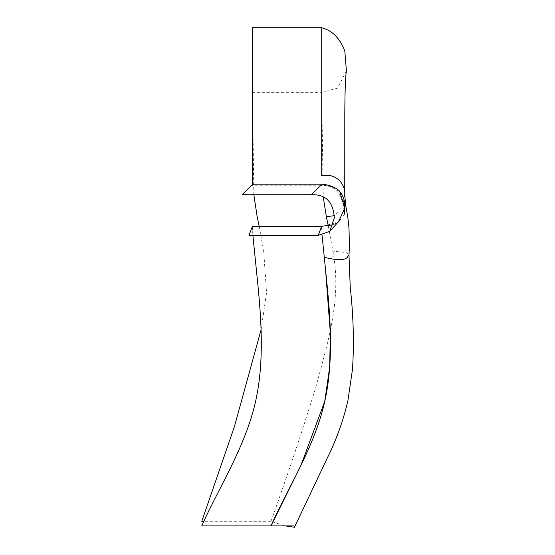 <?xml version="1.0" encoding="UTF-8"?>
<svg xmlns="http://www.w3.org/2000/svg" width="555" height="555" viewBox="0 0 555 555"><rect width="100%" height="100%" fill="white"/><g stroke="black" fill="none" stroke-linecap="round" stroke-linejoin="round"><path stroke-width="0.42" stroke-dasharray="2.77 2.08" d="M344.766 194.014L342.733 206.488L334.346 215.652M328.303 225.989L332.889 251.137L346.188 252.567L348.977 254.752M321.518 226.724L322.08 235.362L321.518 226.724L338.397 221.951M339.882 191.988L331.696 186.314L321.713 185.127L321.747 185.752L321.713 185.127M346.403 70.735L337.405 88.224L321.72 92.324L323.218 196.914M321.72 155.449L321.72 152.347M321.72 149.344L321.72 145.209M332.889 251.137C341.956 298.687 328.165 340.721 315.85 387.126C301.948 432.192 286.99 476.918 270.986 521.305L285.09 525.897M325.535 269.459L324.28 257.277M261.079 329.732L266.532 292.804L263.694 251.137L259.178 226.301M270.986 521.305L203.851 521.305M253.829 194.743L252.532 92.324L321.72 92.324M252.331 226.759L252.886 235.369M252.324 184.808L252.56 185.752L252.518 184.808M343.698 215.826C344.024 216.061 345.231 203.824 338.682 193.438C332.313 185.231 328.796 186.078 321.747 185.752L252.56 185.752M333.173 224.824L338.335 221.771L340.853 219.045"/><path stroke-width="0.83" d="M321.72 155.449L321.713 175.859C334.672 172.584 345.37 182.831 344.78 194.319M321.72 145.209L321.72 27.75C332.077 30.386 339.764 38.073 344.787 50.81L346.403 70.735C344.933 80.773 344.926 103.376 344.801 113.456L344.766 194.014M334.346 215.652L326.375 216.755L328.303 225.989M348.977 254.752L347.347 257.277C344.593 260.462 336.906 260.462 324.28 257.277L322.08 235.362L324.28 257.277C328.241 298.028 336.274 355.81 323.766 405.615C312.84 450.036 286.352 490.724 270.979 525.918L300.99 465.229L324.765 401.341L329.649 367.459L330.378 333.416L325.535 269.459M338.397 221.951L344.773 208.194L339.882 191.988C347.465 199.474 344.301 215.395 343.698 215.826M323.218 196.914L326.375 216.755M321.72 152.347L321.72 149.344M333.173 224.824L321.567 226.301L252.372 226.301L249.001 235.369L318.195 235.369L321.518 226.724L318.195 235.369L329.788 231.345L334.325 217.803C333.25 201.784 325.563 194.097 311.265 194.743C319.548 186.473 323.031 183.268 321.713 185.127C323.079 183.226 319.597 186.431 311.265 194.743L242.077 194.743C250.402 186.431 253.885 183.226 252.525 185.127M285.09 525.897L294.455 527.25L294.046 525.918L201.791 525.918C217.158 490.724 243.645 450.036 254.578 405.615C267.087 355.81 259.053 298.028 255.092 257.277L252.886 235.369M203.851 521.305L201.791 521.305L234.453 426.49L261.079 329.732M259.178 226.301L257.187 216.762L253.829 194.743M252.324 184.808L321.518 184.808C325.383 183.254 338.834 188.194 339.896 192.009M252.518 184.808L252.532 27.75L321.72 27.75L321.713 175.859M344.766 193.986L345.508 204.406L347.818 217.172L348.956 227.751C349.4 240.384 349.407 249.41 348.977 254.814L350.233 287.15C353.41 315.469 354.166 342.83 352.508 369.221L347.86 400.883C343.843 418.054 338.175 434.614 330.856 450.57L294.455 527.25M340.853 219.045L329.788 231.345"/></g></svg>
